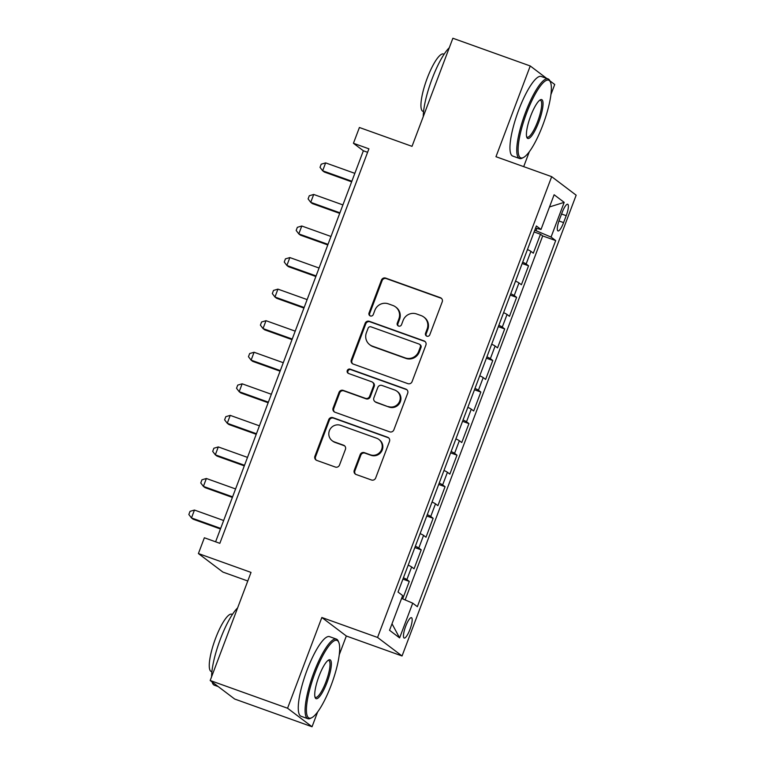 <?xml version="1.0" encoding="UTF-8"?>
<svg xmlns="http://www.w3.org/2000/svg" width="765" height="765" viewBox="0 0 765 765"><rect width="100%" height="100%" fill="white"/><g stroke="black" fill="none" stroke-linecap="round" stroke-linejoin="round"><path stroke-width="1.15" d="M426.841 336.189A2.324 2.257 -52.9 0 0 429.787 334.783L442.218 301.869A3.318 3.223 -52.9 0 0 440.353 297.681L385.665 278.097A3.318 3.223 -52.9 0 0 381.458 280.105L369.017 313.019A2.324 2.257 -52.9 0 0 370.327 315.945A2.324 2.257 -52.9 0 0 373.272 314.539L374.879 310.284A10.624 10.299 -52.9 0 1 388.352 303.848L392.904 305.484A10.624 10.299 -52.9 0 1 398.881 318.881L397.274 323.136A2.324 2.257 -52.9 0 0 398.584 326.072A2.324 2.257 -52.9 0 0 401.529 324.666L403.136 320.401A10.624 10.299 -52.9 0 1 416.609 313.975L421.161 315.61A10.624 10.299 -52.9 0 1 427.138 329.007L425.531 333.263A2.324 2.257 -52.9 0 0 426.841 336.189M409.935 629.471A10.825 2.544 109.7 0 0 411.465 617.68A10.825 2.544 109.7 0 0 405.699 626.267A10.825 2.544 109.7 0 0 404.169 638.067A10.825 2.544 109.7 0 0 409.935 629.471M354.252 470.312A3.318 3.223 -52.9 0 0 356.117 474.501L371.465 479.99A3.318 3.223 -52.9 0 0 375.672 477.982L389.49 441.434A3.318 3.223 -52.9 0 0 387.616 437.245L332.928 417.652A3.318 3.223 -52.9 0 0 328.721 419.66L314.912 456.217A3.318 3.223 -52.9 0 0 316.777 460.406L335.309 467.042A3.318 3.223 -52.9 0 0 339.517 465.034L345.426 449.39A3.318 3.223 -52.9 0 0 343.561 445.201L334.372 441.912A8.884 8.606 -52.9 0 1 329.925 429.528A8.884 8.606 -52.9 0 1 340.635 425.33L376.638 438.23A8.884 8.606 -52.9 0 1 381.085 450.614A8.884 8.606 -52.9 0 1 370.375 454.812L364.37 452.66A3.318 3.223 -52.9 0 0 360.162 454.668L354.252 470.312L354.912 470.81A3.318 3.223 -52.9 0 0 355.639 474.271M546.688 78.413L530.25 65.972L452.87 38.25L412.019 146.345L359.407 127.497L353.44 143.275L368.912 148.821L219.842 543.322L204.37 537.776L198.403 553.554L222.892 572.077L247.784 580.998M339.258 654.744L346.335 636.011L321.845 617.489L287.564 708.227L210.184 680.506L251.025 572.411L198.403 553.554M321.845 617.489L377.566 637.455L551.68 176.667L576.16 195.19L402.046 655.978L377.566 637.455M530.25 65.972L495.969 156.71L551.68 176.667M407.869 383.647A3.318 3.223 -52.9 0 0 412.077 381.639L425.895 345.091A3.318 3.223 -52.9 0 0 424.02 340.903L369.332 321.31A3.318 3.223 -52.9 0 0 365.125 323.318L351.317 359.875A3.318 3.223 -52.9 0 0 353.181 364.054L407.869 383.647M407.688 393.258L393.879 429.815A3.318 3.223 -52.9 0 1 389.672 431.823L334.974 412.23A3.318 3.223 -52.9 0 1 333.11 408.041L339.019 392.397A3.318 3.223 -52.9 0 1 343.227 390.389L365.412 398.336A3.318 3.223 -52.9 0 0 369.619 396.327L373.54 385.952A3.318 3.223 -52.9 0 0 371.675 381.764L348.582 373.492A2.324 2.257 -52.9 0 1 347.415 370.25A2.324 2.257 -52.9 0 1 350.217 369.151L405.823 389.069A3.318 3.223 -52.9 0 1 407.688 393.258M287.564 708.227L312.043 726.75L234.664 699.028L210.184 680.506M550.934 94.544L554.73 84.494L549.853 80.813M402.696 598.88L409.294 581.41L402.926 579.124M403.432 577.776A13.531 0.966 20.7 0 1 406.875 579.583L411.647 566.961L414.066 568.787L421.219 549.853L414.85 547.568M415.357 546.21A13.531 0.966 20.7 0 1 418.809 548.027L423.571 535.395L425.99 537.231L433.143 518.288L426.774 516.012M427.281 514.654A13.531 0.966 20.7 0 1 430.733 516.461L435.495 503.839L437.915 505.665L445.067 486.731L438.699 484.446M439.206 483.098A13.531 0.966 20.7 0 1 442.658 484.905L447.429 472.282L449.839 474.109L456.992 455.165L450.623 452.89M451.14 451.532A13.531 0.966 20.7 0 1 454.582 453.339L459.354 440.716L461.764 442.543L468.926 423.609L462.548 421.324M463.064 419.975A13.531 0.966 20.7 0 1 466.507 421.783L471.278 409.16L473.688 410.987L480.85 392.053L474.472 389.768M474.989 388.41A13.531 0.966 20.7 0 1 478.431 390.226L483.203 377.594L485.622 379.421L492.775 360.487L486.406 358.202M486.913 356.853A13.531 0.966 20.7 0 1 490.355 358.661L495.127 346.038L497.546 347.865L504.699 328.931L498.331 326.645M498.837 325.288A13.531 0.966 20.7 0 1 502.28 327.104L507.052 314.472L509.471 316.308L516.624 297.365L510.255 295.089M510.762 293.731A13.531 0.966 20.7 0 1 514.214 295.539L518.976 282.916L521.395 284.743L528.548 265.809L526.138 263.982A13.531 0.966 -159.3 0 0 522.686 262.175M522.179 263.523L528.548 265.809M562.112 212.565L559.483 219.507A10.49 2.458 109.7 0 0 558.001 230.934A10.49 2.458 109.7 0 0 563.585 222.615L566.215 215.673A10.49 2.458 109.7 0 0 567.697 204.245A10.49 2.458 109.7 0 0 562.112 212.565M401.596 598.412L412.727 603.174L417.355 606.683L555.696 240.583L551.058 237.073L534.773 230.189M412.727 603.174L399.607 637.895L389.548 630.284L402.667 595.572L398.03 592.062L536.37 225.962L541.008 229.471L554.118 194.75L564.178 202.362L551.058 237.073M405.144 599.932L542.691 235.926L540.473 234.243L533.32 253.186L530.91 251.36A13.531 0.966 -159.3 0 0 527.458 249.543M514.214 295.539L516.624 297.365M502.28 327.104L504.699 328.931M490.355 358.661L492.775 360.487M478.431 390.226L480.85 392.053M466.507 421.783L468.926 423.609M454.582 453.339L456.992 455.165M442.658 484.905L445.067 486.731M430.733 516.461L433.143 518.288M418.809 548.027L421.219 549.853M406.875 579.583L409.294 581.41M536.035 230.638L536.867 228.439M523.69 166.646L529.332 151.709M346.335 636.011L402.046 655.978M312.043 726.75L317.657 711.909M353.44 143.275L363.365 150.782L215.606 541.802M367.602 152.302L363.365 150.782M534.104 231.967L540.473 234.243M542.691 235.926L555.696 240.583M535.557 228.104L541.008 229.471M518.976 282.916A13.531 0.966 -159.3 0 0 515.534 281.109M507.052 314.472A13.531 0.966 -159.3 0 0 503.609 312.665M495.127 346.038A13.531 0.966 -159.3 0 0 491.685 344.231M483.203 377.594A13.531 0.966 -159.3 0 0 479.76 375.787M471.278 409.16A13.531 0.966 -159.3 0 0 467.836 407.353M459.354 440.716A13.531 0.966 -159.3 0 0 455.902 438.909M447.429 472.282A13.531 0.966 -159.3 0 0 443.977 470.465M435.495 503.839A13.531 0.966 -159.3 0 0 432.053 502.031M423.571 535.395A13.531 0.966 -159.3 0 0 420.128 533.587M411.647 566.961A13.531 0.966 -159.3 0 0 408.204 565.153M549.519 206.942L564.178 202.362M399.607 637.895L392.005 623.771M426.612 336.093A2.324 2.257 -52.9 0 1 426.191 333.76L427.798 329.505A10.624 10.299 -52.9 0 0 424.489 317.551L423.829 317.045M395.572 306.928L396.232 307.425A10.624 10.299 -52.9 0 1 399.55 319.378L397.934 323.643A2.324 2.257 -52.9 0 0 398.355 325.976M441.501 298.407A3.318 3.223 -52.9 0 0 441.013 298.187L386.325 278.594A3.318 3.223 -52.9 0 0 382.118 280.602L369.677 313.516A2.324 2.257 -52.9 0 0 370.097 315.849M425.168 341.62A3.318 3.223 -52.9 0 0 424.69 341.4L370.002 321.807A3.318 3.223 -52.9 0 0 365.785 323.815L351.976 360.372A3.318 3.223 -52.9 0 0 352.694 363.834M420.348 346.966A2.324 2.257 -52.9 0 0 419.038 344.04L371.035 326.846A2.324 2.257 -52.9 0 0 368.089 328.252L366.397 332.737A10.624 10.299 -52.9 0 0 372.373 346.134L405.182 357.896A10.624 10.299 -52.9 0 0 418.656 351.46L420.348 346.966L421.008 347.473A2.324 2.257 -52.9 0 0 420.291 344.852L419.622 344.355M369.705 344.699L370.365 345.197A10.624 10.299 -52.9 0 0 373.033 346.641L372.373 346.134M421.008 347.473L419.316 351.967A10.624 10.299 -52.9 0 1 405.842 358.393L373.033 346.641M372.507 382.213L373.167 382.71A3.318 3.223 -52.9 0 1 374.2 386.449L370.279 396.825A3.318 3.223 -52.9 0 1 366.072 398.833L343.896 390.886A3.318 3.223 -52.9 0 0 339.689 392.904L333.77 408.548A3.318 3.223 -52.9 0 0 334.496 412.01M406.97 389.796A3.318 3.223 -52.9 0 0 406.483 389.576L350.886 369.658A2.324 2.257 -52.9 0 0 348.352 373.397M388.429 406.578A8.884 8.606 -52.9 0 0 396.911 391.211A8.884 8.606 -52.9 0 0 394.692 390.007L382.003 385.464A3.318 3.223 -52.9 0 0 377.795 387.473L373.875 397.848A3.318 3.223 -52.9 0 0 375.739 402.036L389.089 407.085A8.884 8.606 -52.9 0 0 397.58 391.709L396.911 391.211M374.907 401.587L375.567 402.084A3.318 3.223 -52.9 0 0 376.399 402.533L375.739 402.036M389.089 407.085L376.399 402.533M378.866 439.435L379.526 439.942A8.884 8.606 -52.9 0 1 371.035 455.309L365.039 453.157A3.318 3.223 -52.9 0 0 360.831 455.165L354.912 470.81M332.144 440.707L332.804 441.204A8.884 8.606 -52.9 0 0 335.032 442.409L334.372 441.912M344.709 445.928A3.318 3.223 -52.9 0 0 344.221 445.699L335.032 442.409M388.763 437.963A3.318 3.223 -52.9 0 0 388.276 437.743L333.588 418.149A3.318 3.223 -52.9 0 0 329.38 420.157L315.572 456.715A3.318 3.223 -52.9 0 0 316.289 460.176M354.836 173.349L325.632 162.888L322.658 170.777L324.312 172.029L351.632 181.821M325.632 162.888L321.214 164.188L320.019 167.344L322.658 170.777L351.852 181.238M542.796 125.144A41.262 9.687 109.7 0 0 550.437 82.123A41.262 9.687 109.7 0 0 526.655 112.933A41.262 9.687 109.7 0 0 523.423 157.523A41.262 9.687 109.7 0 0 542.796 125.144M523.423 157.523L522.218 158.135A42.276 9.926 -70.3 0 1 519.54 158.508A42.276 9.926 -70.3 0 1 525.526 112.445A42.276 9.926 -70.3 0 1 548.056 78.9A42.276 9.926 -70.3 0 1 549.892 80.889L550.437 82.123M538.761 122.094A20.636 4.839 -70.3 0 1 526.875 137.49A20.636 4.839 -70.3 0 1 530.69 115.984A20.636 4.839 -70.3 0 1 540.377 99.794A20.636 4.839 -70.3 0 1 538.761 122.094M526.636 136.772A19.622 4.609 109.7 0 0 527.181 137.174A19.622 4.609 109.7 0 0 537.632 121.606A19.622 4.609 109.7 0 0 540.415 100.234A19.622 4.609 109.7 0 0 539.736 100.196M423.274 116.576A42.276 9.926 -70.3 0 1 432.053 78.958A42.276 9.926 -70.3 0 1 449.284 47.736M423.571 111.547L422.93 111.317A30.437 7.143 -70.3 0 1 427.243 78.154A30.437 7.143 -70.3 0 1 443.471 54.009L444.102 54.229M519.54 158.508L512.732 156.07A42.276 9.926 -70.3 0 1 518.718 110.007A42.276 9.926 -70.3 0 1 541.247 76.462L548.056 78.9M331.121 685.344A41.262 9.687 109.7 0 0 338.752 642.323A41.262 9.687 109.7 0 0 314.97 673.124A41.262 9.687 109.7 0 0 311.738 717.723A41.262 9.687 109.7 0 0 331.121 685.344M311.738 717.723L310.533 718.335A42.276 9.926 -70.3 0 1 307.855 718.698A42.276 9.926 -70.3 0 1 313.851 672.645A42.276 9.926 -70.3 0 1 336.38 639.1A42.276 9.926 -70.3 0 1 338.216 641.08L338.752 642.323M327.085 682.284A20.636 4.839 -70.3 0 1 315.19 697.69A20.636 4.839 -70.3 0 1 319.005 676.174A20.636 4.839 -70.3 0 1 328.701 659.985A20.636 4.839 -70.3 0 1 327.085 682.284M314.96 696.963A19.622 4.609 109.7 0 0 315.505 697.364A19.622 4.609 109.7 0 0 325.957 681.806A19.622 4.609 109.7 0 0 328.73 660.434A19.622 4.609 109.7 0 0 328.061 660.396M211.589 676.767A42.276 9.926 -70.3 0 1 220.368 639.148A42.276 9.926 -70.3 0 1 237.599 607.936M211.886 671.747L211.255 671.517A30.437 7.143 -70.3 0 1 215.567 638.354A30.437 7.143 -70.3 0 1 231.785 614.199L232.426 614.429M307.855 718.698L301.047 716.26A42.276 9.926 -70.3 0 1 307.033 670.197A42.276 9.926 -70.3 0 1 329.572 636.652L336.38 639.1M218.226 686.587L214.382 685.211A42.276 9.926 -70.3 0 1 212.115 681.969M342.911 204.915L313.707 194.453L310.724 202.343L312.378 203.595L339.708 213.378M313.707 194.453L309.29 195.754L308.094 198.91L310.724 202.343L339.928 212.804M330.987 236.471L301.783 226.01L298.799 233.899L300.454 235.151L327.783 244.943M301.783 226.01L297.365 227.31L296.17 230.466L298.799 233.899L328.003 244.36M319.062 268.027L289.858 257.566L286.875 265.465L288.529 266.708L315.859 276.5M289.858 257.566L285.441 258.866L284.245 262.032L286.875 265.465L316.079 275.926M307.138 299.593L277.934 289.132L274.951 297.021L276.605 298.274L303.935 308.066M277.934 289.132L273.507 290.432L272.321 293.588L274.951 297.021L304.154 307.482M295.204 331.149L266.01 320.688L263.026 328.577L264.68 329.83L292.01 339.622M266.01 320.688L261.582 321.989L260.396 325.144L263.026 328.577L292.23 339.038M283.28 362.715L254.085 352.254L251.102 360.143L252.756 361.396L280.086 371.188M254.085 352.254L249.658 353.554L248.462 356.71L251.102 360.143L280.306 370.604M271.355 394.271L242.151 383.81L239.177 391.699L240.832 392.952L268.152 402.744M242.151 383.81L237.733 385.111L236.538 388.266L239.177 391.699L268.372 402.161M259.431 425.837L230.227 415.376L227.253 423.265L228.907 424.518L256.227 434.3M230.227 415.376L225.809 416.676L224.614 419.832L227.253 423.265L256.447 433.726M247.506 457.394L218.302 446.932L215.319 454.821L216.973 456.074L244.303 465.866M218.302 446.932L213.884 448.233L212.689 451.388L215.319 454.821L244.523 465.283M235.582 488.95L206.378 478.488L203.394 486.387L205.049 487.63L232.378 497.422M206.378 478.488L201.96 479.789L200.765 482.954L203.394 486.387L232.598 496.848M223.657 520.516L194.453 510.054L191.47 517.943L193.124 519.196L220.454 528.988M194.453 510.054L190.026 511.355L188.84 514.51L191.47 517.943L220.674 528.405M526.138 263.982L530.91 251.36M561.567 214.009L566.215 215.673M558.966 220.961L563.585 222.615M427.798 329.505L427.138 329.007M397.934 323.643L397.274 323.136M399.55 319.378L398.881 318.881M369.677 313.516L369.017 313.019M382.118 280.602L381.458 280.105M386.325 278.594L385.665 278.097M441.013 298.187L440.353 297.681M426.191 333.76L425.531 333.263M351.976 360.372L351.317 359.875M365.785 323.815L365.125 323.318M370.002 321.807L369.332 321.31M424.69 341.4L424.02 340.903M405.842 358.393L405.182 357.896M419.316 351.967L418.656 351.46M333.77 408.548L333.11 408.041M339.689 392.904L339.019 392.397M343.896 390.886L343.227 390.389M366.072 398.833L365.412 398.336M370.279 396.825L369.619 396.327M374.2 386.449L373.54 385.952M350.886 369.658L350.217 369.151M406.483 389.576L405.823 389.069M360.831 455.165L360.162 454.668M365.039 453.157L364.37 452.66M371.035 455.309L370.375 454.812M344.221 445.699L343.561 445.201M315.572 456.715L314.912 456.217M329.38 420.157L328.721 419.66M333.588 418.149L332.928 417.652M388.276 437.743L387.616 437.245"/></g></svg>
